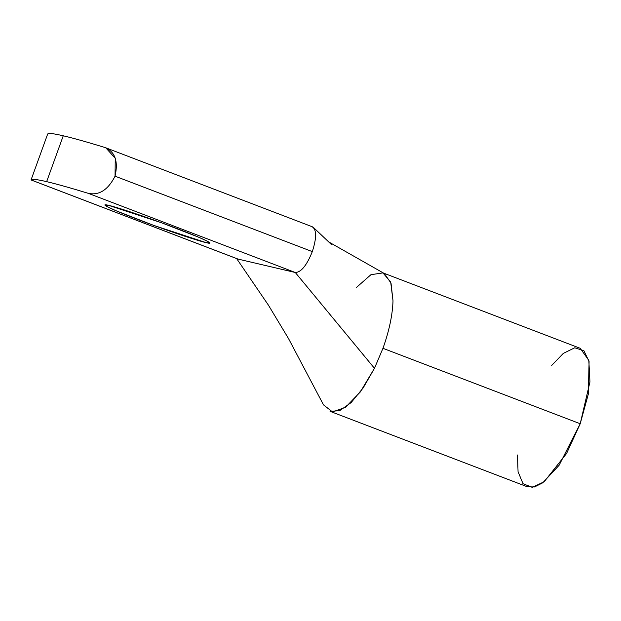 <?xml version="1.0" encoding="UTF-8"?>
<svg xmlns="http://www.w3.org/2000/svg" width="621" height="621" viewBox="0 0 621 621"><rect width="100%" height="100%" fill="white"/><g stroke="black" fill="none" stroke-linecap="round" stroke-linejoin="round"><path stroke-width="0.93" d="M312.309 251.614C306.751 265.423 301.076 272.386 295.293 272.503C301.076 272.386 306.751 265.423 312.309 251.614L115.056 176.178C108.054 189.902 99.135 195.623 88.306 193.348L295.293 272.503L238.045 259.081L31.058 179.927C31.632 178.778 36.825 179.353 46.653 181.65C36.825 179.353 31.632 178.778 31.058 179.927L238.045 259.081L295.293 272.503L88.306 193.348C70.452 187.884 56.565 183.987 46.653 181.65L63.257 135.789C53.429 133.492 48.228 132.917 47.662 134.058C48.228 132.917 53.429 133.492 63.257 135.789C73.169 138.118 87.056 142.015 104.91 147.48C87.056 142.015 73.169 138.118 63.257 135.789L46.653 181.65C56.565 183.987 70.452 187.884 88.306 193.348C99.135 195.623 108.054 189.902 115.056 176.178C118.417 161.25 115.032 151.687 104.91 147.48L105.741 147.767L115.242 158.277L115.056 176.178L312.309 251.614C316.834 237.564 316.694 229.242 311.897 226.642M108.869 205.442C112.743 206.063 141.122 214.874 177.334 228.683C213.003 242.361 213.756 244.697 205.978 242.586C202.104 241.965 173.717 233.154 137.513 219.345C101.844 205.667 101.091 203.331 108.869 205.442L104.949 205.023L107.27 206.708L116.251 210.837L153.511 225.322L205.978 242.586L209.89 243.005L207.577 241.321L198.596 237.191L161.336 222.706L108.869 205.442M47.662 134.058L31.05 179.95L237.626 258.957M236.593 258.53L268.419 305.152L288.493 338.53L323.502 404.876L332.499 411.917L345.478 407.368L360.281 391.991L374.471 368.307L295.293 272.503L374.471 368.307L382.955 348.311C389.181 330.884 392.534 315.057 393.008 300.828L391.02 283.091L384.275 273.504L328.509 241.817M356.601 287.321L370.954 274.684L382.978 272.898L390.694 282.12L393.008 300.828C392.534 315.057 389.181 330.884 382.955 348.311L374.471 368.307L363.153 387.946L351.113 402.61L339.656 410.698L330.038 411.319L527.291 486.771L534.51 486.957L542.746 482.804L559.086 465.3L580.208 423.747L589.95 381.907L588.824 360.397L580.239 348.319L382.986 272.883M382.955 348.311L580.208 423.747L382.955 348.311M551.704 365.412L563.278 353.419L574.743 347.783L583.872 350.702L589.088 361.531L588.304 394.172L580.208 423.747L566.577 453.477L544.198 481.717L532.298 487.369L523.022 483.72L518.069 471.727L517.44 454.999M105.741 147.767L312.316 226.774M313.489 227.534L331.428 244.503"/></g></svg>
